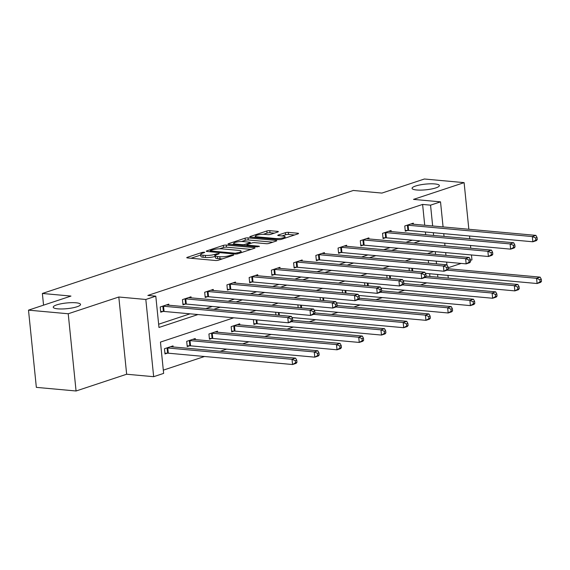 <?xml version="1.0" encoding="UTF-8"?>
<svg xmlns="http://www.w3.org/2000/svg" width="570" height="570" viewBox="0 0 570 570"><rect width="100%" height="100%" fill="white"/><g stroke="black" fill="none" stroke-linecap="round" stroke-linejoin="round"><path stroke-width="0.85" d="M204.231 252.182L202.165 252.41L187.302 257.327A2.102 0.435 -5.8 0 0 186.768 257.683A2.102 0.435 -5.8 0 0 187.459 257.932L215.531 260.497A2.102 0.435 -5.8 0 0 218.488 260.177L233.351 255.253L233.729 255.004L233.237 254.826L229.247 255.688A6.74 1.404 -5.8 0 1 219.778 256.714L217.441 256.5A6.74 1.404 -5.8 0 1 215.211 255.702A6.74 1.404 -5.8 0 1 216.928 254.569L218.852 253.928L219.222 253.679L218.738 253.508L214.74 254.37A6.74 1.404 -5.8 0 1 205.278 255.396L202.934 255.182A6.74 1.404 -5.8 0 1 200.711 254.377A6.74 1.404 -5.8 0 1 202.421 253.244L204.345 252.603L204.723 252.36L204.231 252.182M416.599 189.981A13.73 2.857 -5.8 0 0 431.419 189.012A13.73 2.857 -5.8 0 0 439.377 185.571A13.73 2.857 -5.8 0 0 434.839 183.939A13.73 2.857 -5.8 0 0 420.019 184.908A13.73 2.857 -5.8 0 0 412.067 188.342A13.73 2.857 -5.8 0 0 416.599 189.981M57.762 308.833A13.73 2.857 -5.8 0 0 72.582 307.871A13.73 2.857 -5.8 0 0 80.541 304.43A13.73 2.857 -5.8 0 0 76.01 302.791A13.73 2.857 -5.8 0 0 61.189 303.76A13.73 2.857 -5.8 0 0 53.231 307.202A13.73 2.857 -5.8 0 0 57.762 308.833M277.818 231.99A2.102 0.435 -5.8 0 0 278.352 231.634A2.102 0.435 -5.8 0 0 277.654 231.384L269.781 230.672A2.102 0.435 -5.8 0 0 266.824 230.993L250.316 236.457A2.102 0.435 -5.8 0 0 249.781 236.814A2.102 0.435 -5.8 0 0 250.479 237.063L278.552 239.621A2.102 0.435 -5.8 0 0 281.509 239.3L298.01 233.835A2.102 0.435 -5.8 0 0 298.545 233.479A2.102 0.435 -5.8 0 0 297.853 233.23L288.342 232.361A2.102 0.435 -5.8 0 0 285.378 232.681L278.317 235.018A2.102 0.435 -5.8 0 0 277.782 235.374A2.102 0.435 -5.8 0 0 278.481 235.624L283.197 236.058A5.629 1.168 -5.8 0 1 285.057 236.728A5.629 1.168 -5.8 0 1 281.794 238.139A5.629 1.168 -5.8 0 1 275.709 238.538L257.234 236.849A5.629 1.168 -5.8 0 1 255.367 236.18A5.629 1.168 -5.8 0 1 258.637 234.769A5.629 1.168 -5.8 0 1 264.715 234.37L267.793 234.655A2.102 0.435 -5.8 0 0 270.75 234.334L277.818 231.99M424.721 225.243L422.605 204.431L430.549 205.157L440.524 201.851L443.075 226.917M28.5 310.144L68.222 313.764L76.067 390.992L36.345 387.365L28.5 310.144L70.965 296.072L42.365 293.464L353.322 190.473L381.921 193.08L424.386 179.008L464.108 182.635L413.514 199.393L440.524 201.851M76.067 390.992L126.654 374.233L118.809 297.006L68.222 313.764M118.809 297.006L145.82 299.471L155.795 296.165L158.973 327.472L198.004 314.547M422.605 204.431L147.851 295.438L155.795 296.165M226.276 245.079A2.102 0.435 -5.8 0 0 223.319 245.399L206.81 250.864A2.102 0.435 -5.8 0 0 206.276 251.22A2.102 0.435 -5.8 0 0 206.974 251.47L235.047 254.035A2.102 0.435 -5.8 0 0 238.004 253.707L254.512 248.242A2.102 0.435 -5.8 0 0 255.046 247.886A2.102 0.435 -5.8 0 0 254.348 247.637L226.276 245.079L226.489 247.166A2.102 0.435 -5.8 0 0 223.533 247.487L219.564 248.798M228.563 243.661L245.071 238.196A2.102 0.435 -5.8 0 1 248.028 237.875L276.101 240.433A2.102 0.435 -5.8 0 1 276.799 240.683A2.102 0.435 -5.8 0 1 276.265 241.039L269.197 243.376A2.102 0.435 -5.8 0 1 266.24 243.696L254.854 242.663A2.102 0.435 -5.8 0 0 251.897 242.984L247.209 244.537A2.102 0.435 -5.8 0 0 246.675 244.886A2.102 0.435 -5.8 0 0 247.373 245.143L259.222 246.219L257.262 246.867L228.727 244.266A2.102 0.435 -5.8 0 1 228.029 244.017A2.102 0.435 -5.8 0 1 228.563 243.661L228.627 244.259M470.435 260.362L471.953 259.856L471.454 254.961M470.77 248.228L470.492 245.485M469.808 238.744L469.53 236.009M468.846 229.268L464.108 182.635M42.365 293.464L43.555 305.157M158.645 324.223L190.059 313.821M205.856 308.591L212.289 306.461M228.093 301.224L234.519 299.093M250.323 293.863L256.749 291.733M272.553 286.496L278.979 284.366M294.783 279.136L301.216 277.006M317.013 271.769L323.447 269.639M339.243 264.409L345.677 262.278M361.48 257.041L367.906 254.911M383.71 249.681L390.136 247.551M405.94 242.314L412.367 240.184M425.683 234.726L425.405 231.983M168.877 305.214L168.77 304.152L160.22 306.988L160.747 312.203L163.056 311.441M191.107 297.853L191 296.792L182.45 299.62L182.984 304.836L185.286 304.074M213.344 290.486L213.23 289.425L204.68 292.26L205.214 297.476L207.516 296.714M235.574 283.126L235.467 282.065L226.917 284.893L227.444 290.109L229.753 289.346M257.804 275.759L257.697 274.697L249.147 277.533L249.674 282.748L251.983 281.986M280.034 268.399L279.927 267.337L271.377 270.166L271.904 275.381L274.213 274.619M302.264 261.031L302.157 259.97L293.607 262.806L294.134 268.021L296.443 267.259M324.494 253.671L324.387 252.61L315.837 255.438L316.371 260.654L318.673 259.892M346.731 246.304L346.617 245.243L338.067 248.078L338.601 253.294L340.91 252.531M368.961 238.944L368.854 237.882L360.304 240.711L360.831 245.927L363.14 245.164M391.191 231.577L391.084 230.515L382.534 233.351L383.061 238.566L385.37 237.804M413.421 224.217L413.314 223.155L404.764 225.984L405.291 231.199L407.6 230.437M163.312 370.144L204.509 356.499M220.312 351.262L226.746 349.132M242.542 343.902L248.976 341.772M264.779 336.535L271.206 334.405M287.009 329.175L293.436 327.045M309.239 321.808L315.666 319.677M331.469 314.448L337.903 312.317M353.699 307.08L360.133 304.95M375.929 299.72L382.363 297.59M398.166 292.353L404.593 290.223M420.396 284.993L426.823 282.863M429.923 276.471L429.645 273.728M428.576 263.162L428.291 260.419M173.116 346.959L173.009 345.897L164.459 348.726L164.994 353.949L167.295 353.179M195.353 339.599L195.239 338.53L186.689 341.366L187.224 346.581L189.525 345.819M217.583 332.232L217.476 331.17L208.919 333.999L209.454 339.221L211.762 338.452M239.813 324.871L239.706 323.803L231.156 326.639L231.684 331.854L233.992 331.092M253.415 319.599L253.914 324.494L256.222 323.724M275.93 314.975L275.652 312.232M298.16 307.615L297.882 304.872M320.39 300.248L320.112 297.504M342.62 292.887L342.342 290.144M364.85 285.52L364.572 282.784M387.087 278.16L386.802 275.417M409.317 270.793L409.039 268.057M448.205 267.729L461.201 263.418M233.75 317.804L160.462 342.086L163.64 373.393L153.665 376.692L145.82 299.471M126.654 374.233L153.665 376.692M443.759 233.657L444.037 236.4M444.721 243.134L444.999 245.877M445.683 252.61L445.961 255.353M446.645 262.093L446.923 264.836M447.999 275.403L448.276 278.139M433.628 235.446L433.35 232.71M432.666 225.969L430.549 205.157M213.8 309.31L220.234 307.18M236.037 301.95L242.464 299.82M258.267 294.583L264.694 292.453M280.497 287.223L286.924 285.093M302.727 279.856L309.161 277.725M324.957 272.496L331.391 270.365M347.187 265.128L353.621 262.998M369.424 257.768L375.851 255.638M391.654 250.401L398.081 248.271M413.884 243.041L420.311 240.911M433.834 251.534L427.407 253.664M411.604 258.894L405.17 261.024M389.374 266.261L382.94 268.392M367.137 273.621L360.71 275.752M344.907 280.989L338.48 283.119M322.677 288.349L316.25 290.479M300.447 295.716L294.013 297.846M278.217 303.076L271.783 305.207M255.987 310.443L249.553 312.574M437.867 277.191L437.589 274.448M436.52 263.882L436.235 261.145M435.551 254.405L435.273 251.662M200.711 254.377L200.925 256.464A6.74 1.404 -5.8 0 0 203.148 257.269L202.934 255.182M215.282 256.343L214.954 256.457A6.74 1.404 -5.8 0 1 205.485 257.483L203.148 257.269M215.211 255.702L215.424 257.79A6.74 1.404 -5.8 0 0 217.655 258.588L217.441 256.5M222.457 258.858A6.74 1.404 -5.8 0 1 219.992 258.801L217.655 258.588M200.775 255.025L191.007 258.26M251.014 249.404L226.489 247.166M210.537 250.558L210.159 250.807L210.651 250.978L235.289 253.23L239.386 252.332A6.74 1.404 -5.8 0 0 241.096 251.192A6.74 1.404 -5.8 0 0 238.873 250.394L222.029 248.855A6.74 1.404 -5.8 0 0 212.56 249.881L210.537 250.558M232.275 244.594L233.764 244.095M241.523 241.53L245.285 240.284L245.071 238.196M272.766 242.193L248.242 239.963A2.102 0.435 -5.8 0 0 245.285 240.284M243.041 241.587A5.629 1.168 -5.8 0 0 236.963 241.979A5.629 1.168 -5.8 0 0 233.693 243.39A5.629 1.168 -5.8 0 0 235.56 244.06L242.065 244.658A2.102 0.435 -5.8 0 0 245.029 244.338L249.71 242.784A2.102 0.435 -5.8 0 0 250.244 242.428A2.102 0.435 -5.8 0 0 249.553 242.179L243.041 241.587M246.782 245.912L246.675 244.886M294.519 234.99L288.548 234.448A2.102 0.435 -5.8 0 0 285.591 234.769L282.022 235.952M274.32 233.151L269.995 232.752A2.102 0.435 -5.8 0 0 267.031 233.08L263.297 234.313M255.445 236.913L254.028 237.384M296.956 362.32L296.742 360.233L295.317 360.703L295.531 362.791L296.956 362.32L296.122 363.346L292.56 364.522L292.025 359.307L295.588 358.124L171.342 346.795A2.145 0.449 174.2 0 1 170.85 346.71L170.701 346.66M164.915 353.229L167.616 353.179A2.145 0.449 174.2 0 1 168.307 353.193L292.56 364.522L295.531 362.791M166.768 347.964L167.081 347.957A2.145 0.449 174.2 0 1 167.779 347.978L292.025 359.307L295.317 360.703M295.588 358.124L296.742 360.233M292.716 320.575L292.503 318.488L291.078 318.965L291.291 321.053L292.716 320.575L291.876 321.601L288.313 322.784L287.786 317.561L163.54 306.233A2.145 0.449 -5.8 0 0 162.842 306.211L162.528 306.218M291.078 318.965L287.786 317.561L291.348 316.386L167.103 305.057A2.145 0.449 -5.8 0 1 166.611 304.964L166.461 304.914M291.291 321.053L288.313 322.784L164.067 311.455A2.145 0.449 -5.8 0 0 163.376 311.434L160.676 311.491M292.503 318.488L291.348 316.386M319.186 354.96L318.979 352.873L317.554 353.343L317.761 355.431L319.186 354.96L318.352 355.979L314.79 357.162L314.255 351.947L317.818 350.764L193.572 339.435A2.145 0.449 174.2 0 1 193.088 339.342L192.938 339.3M187.145 345.869L189.846 345.812A2.145 0.449 174.2 0 1 190.544 345.833L314.79 357.162L317.761 355.431M188.998 340.603L189.318 340.596A2.145 0.449 174.2 0 1 190.01 340.611L314.255 351.947L317.554 353.343M317.818 350.764L318.979 352.873M341.416 347.593L341.209 345.506L339.784 345.976L339.991 348.063L341.416 347.593L340.582 348.619L337.02 349.795L336.485 344.579L340.055 343.397L215.802 332.068A2.145 0.449 174.2 0 1 215.317 331.982L215.168 331.932M209.382 338.502L212.076 338.452A2.145 0.449 174.2 0 1 212.774 338.466L337.02 349.795L339.991 348.063M211.228 333.236L211.548 333.229A2.145 0.449 174.2 0 1 212.239 333.251L336.485 344.579L339.784 345.976M340.055 343.397L341.209 345.506M314.946 313.215L314.733 311.127L313.308 311.598L313.521 313.685L314.946 313.215L314.113 314.234L310.55 315.417L310.016 310.201L185.77 298.872A2.145 0.449 -5.8 0 0 185.072 298.851L184.758 298.858M313.308 311.598L310.016 310.201L313.578 309.018L189.333 297.69A2.145 0.449 -5.8 0 1 188.841 297.604L188.691 297.554M313.521 313.685L310.55 315.417L186.305 304.088A2.145 0.449 -5.8 0 0 185.606 304.067L182.906 304.123M314.733 311.127L313.578 309.018M337.176 305.848L336.97 303.76L335.545 304.238L335.751 306.325L337.176 305.848L336.343 306.874L332.78 308.057L332.246 302.834L208 291.505A2.145 0.449 -5.8 0 0 207.309 291.484L206.988 291.491M335.545 304.238L332.246 302.834L335.808 301.658L211.563 290.329A2.145 0.449 -5.8 0 1 211.078 290.237L210.929 290.187M335.751 306.325L332.78 308.057L208.535 296.728A2.145 0.449 -5.8 0 0 207.836 296.706L205.143 296.763M336.97 303.76L335.808 301.658M363.653 340.233L363.439 338.145L362.014 338.616L362.228 340.703L363.653 340.233L362.812 341.252L359.25 342.435L358.722 337.219L362.285 336.036L238.039 324.708A2.145 0.449 174.2 0 1 237.547 324.615L237.398 324.572M231.612 331.142L234.306 331.084A2.145 0.449 174.2 0 1 235.004 331.106L359.25 342.435L362.228 340.703M233.458 325.876L233.778 325.869A2.145 0.449 174.2 0 1 234.477 325.883L358.722 337.219L362.014 338.616M362.285 336.036L363.439 338.145M385.883 332.866L385.669 330.778L384.244 331.248L384.458 333.336L385.883 332.866L385.042 333.892L381.48 335.067L380.952 329.852L384.515 328.669L292.688 320.297M253.842 323.774L256.536 323.724A2.145 0.449 174.2 0 1 257.234 323.739L381.48 335.067L384.458 333.336M291.569 321.701L380.952 329.852L384.244 331.248M384.515 328.669L385.669 330.778M408.113 325.506L407.899 323.418L406.474 323.888L406.688 325.976L408.113 325.506L407.272 326.524L403.71 327.707L403.182 322.492L406.745 321.309L314.918 312.937M291.968 317.519L403.71 327.707L406.688 325.976M313.806 314.341L403.182 322.492L406.474 323.888M406.745 321.309L407.899 323.418M359.413 298.488L359.2 296.4L357.775 296.87L357.988 298.958L359.413 298.488L358.573 299.507L355.01 300.689L354.483 295.474L230.23 284.145A2.145 0.449 -5.8 0 0 229.539 284.124L229.218 284.131M357.775 296.87L354.483 295.474L358.046 294.291L233.8 282.962A2.145 0.449 -5.8 0 1 233.308 282.877L233.159 282.827M357.988 298.958L355.01 300.689L230.764 289.361A2.145 0.449 -5.8 0 0 230.066 289.339L227.373 289.396M359.2 296.4L358.046 294.291M381.644 291.12L381.43 289.033L380.005 289.51L380.219 291.598L381.644 291.12L380.803 292.146L377.24 293.329L376.713 288.107L252.467 276.778A2.145 0.449 -5.8 0 0 251.769 276.756L251.448 276.764M380.005 289.51L376.713 288.107L380.276 286.931L256.03 275.602A2.145 0.449 -5.8 0 1 255.538 275.51L255.388 275.46M380.219 291.598L377.24 293.329L252.994 282A2.145 0.449 -5.8 0 0 252.296 281.979L249.603 282.036M381.43 289.033L380.276 286.931M403.874 283.76L403.66 281.673L402.235 282.143L402.449 284.231L403.874 283.76L403.033 284.779L399.47 285.962L398.943 280.746L274.697 269.418A2.145 0.449 -5.8 0 0 273.999 269.396L273.685 269.403M402.235 282.143L398.943 280.746L402.505 279.564L278.26 268.235A2.145 0.449 -5.8 0 1 277.768 268.149L277.618 268.099M402.449 284.231L399.47 285.962L275.224 274.633A2.145 0.449 -5.8 0 0 274.533 274.612L271.833 274.669M403.66 281.673L402.505 279.564M430.343 318.138L430.129 316.051L428.704 316.521L428.918 318.609L430.343 318.138L429.509 319.164L425.947 320.34L425.412 315.125L428.975 313.942L337.148 305.57M314.205 310.151L425.947 320.34L428.918 318.609M336.036 306.974L425.412 315.125L428.704 316.521M428.975 313.942L430.129 316.051M426.103 276.393L425.89 274.305L424.465 274.783L424.678 276.87L426.103 276.393L425.263 277.419L421.7 278.602L421.173 273.379L296.927 262.05A2.145 0.449 -5.8 0 0 296.229 262.029L295.916 262.036M424.465 274.783L421.173 273.379L424.736 272.204L300.49 260.875A2.145 0.449 -5.8 0 1 299.998 260.782L299.849 260.732M424.678 276.87L421.7 278.602L297.454 267.273A2.145 0.449 -5.8 0 0 296.763 267.252L294.063 267.309M425.89 274.305L424.736 272.204M452.573 310.778L452.366 308.691L450.941 309.161L451.148 311.248L452.573 310.778L451.739 311.797L448.177 312.98L447.642 307.764L451.205 306.582L359.385 298.21M336.435 302.791L448.177 312.98L451.148 311.248M358.266 299.613L447.642 307.764L450.941 309.161M451.205 306.582L452.366 308.691M448.334 269.033L448.12 266.945L446.695 267.416L446.909 269.503L448.334 269.033L447.5 270.052L443.937 271.235L443.403 266.019L319.157 254.69A2.145 0.449 -5.8 0 0 318.459 254.669L318.145 254.676M446.695 267.416L443.403 266.019L446.966 264.836L322.72 253.508A2.145 0.449 -5.8 0 1 322.228 253.422L322.086 253.372M446.909 269.503L443.937 271.235L319.692 259.906A2.145 0.449 -5.8 0 0 318.993 259.884L316.293 259.941M448.12 266.945L446.966 264.836M474.803 303.411L474.596 301.323L473.171 301.801L473.378 303.881L474.803 303.411L473.969 304.437L470.407 305.613L469.88 300.397L473.442 299.214L381.615 290.842M358.665 295.424L470.407 305.613L473.378 303.881M380.496 292.246L469.88 300.397L473.171 301.801M473.442 299.214L474.596 301.323M470.564 261.666L470.357 259.578L468.932 260.055L469.139 262.143L470.564 261.666L469.73 262.692L466.167 263.874L465.633 258.652L341.387 247.323A2.145 0.449 -5.8 0 0 340.696 247.302L340.376 247.309M468.932 260.055L465.633 258.652L469.195 257.476L344.95 246.147A2.145 0.449 -5.8 0 1 344.465 246.055L344.316 246.005M469.139 262.143L466.167 263.874L341.922 252.546A2.145 0.449 -5.8 0 0 341.223 252.524L338.53 252.581M470.357 259.578L469.195 257.476M497.04 296.051L496.826 293.963L495.401 294.434L495.615 296.521L497.04 296.051L496.199 297.07L492.637 298.252L492.109 293.037L495.672 291.854L403.845 283.482M380.895 288.064L492.637 298.252L495.615 296.521M402.726 284.886L492.109 293.037L495.401 294.434M495.672 291.854L496.826 293.963M492.801 254.306L492.587 252.218L491.162 252.688L491.376 254.776L492.801 254.306L491.96 255.332L488.397 256.507L487.87 251.292L363.624 239.963A2.145 0.449 -5.8 0 0 362.926 239.941L362.606 239.949M491.162 252.688L487.87 251.292L491.433 250.109L367.187 238.78A2.145 0.449 -5.8 0 1 366.695 238.695L366.546 238.645M491.376 254.776L488.397 256.507L364.152 245.178A2.145 0.449 -5.8 0 0 363.453 245.157L360.76 245.214M492.587 252.218L491.433 250.109M519.27 288.684L519.056 286.596L517.631 287.073L517.845 289.154L519.27 288.684L518.429 289.71L514.867 290.885L514.34 285.67L517.902 284.487L426.075 276.115M403.125 280.697L514.867 290.885L517.845 289.154M424.956 277.519L514.34 285.67L517.631 287.073M517.902 284.487L519.056 286.596M515.031 246.938L514.817 244.851L513.392 245.328L513.606 247.416L515.031 246.938L514.19 247.964L510.627 249.147L510.1 243.924L385.854 232.596A2.145 0.449 -5.8 0 0 385.156 232.574L384.836 232.581M513.392 245.328L510.1 243.924L513.663 242.749L389.417 231.42A2.145 0.449 -5.8 0 1 388.925 231.327L388.776 231.278M513.606 247.416L510.627 249.147L386.382 237.818A2.145 0.449 -5.8 0 0 385.683 237.797L382.99 237.854M514.817 244.851L513.663 242.749M541.5 281.323L541.286 279.236L539.861 279.706L540.075 281.794L541.5 281.323L540.659 282.342L537.097 283.525L536.57 278.31L540.132 277.127L448.305 268.755M425.355 273.336L537.097 283.525L540.075 281.794M447.194 270.159L536.57 278.31L539.861 279.706M540.132 277.127L541.286 279.236M537.261 239.578L537.047 237.49L535.622 237.961L535.836 240.048L537.261 239.578L536.42 240.604L532.857 241.78L532.33 236.564L408.084 225.236A2.145 0.449 -5.8 0 0 407.386 225.214L407.073 225.221M535.622 237.961L532.33 236.564L535.893 235.382L411.647 224.053A2.145 0.449 -5.8 0 1 411.155 223.967L411.006 223.917M535.836 240.048L532.857 241.78L408.612 230.451A2.145 0.449 -5.8 0 0 407.921 230.43L405.22 230.487M537.047 237.49L535.893 235.382M202.25 253.301L202.165 252.41M231.263 255.944L231.171 255.054M216.757 254.626L216.664 253.728M205.485 257.483L205.278 255.396M214.954 256.457L214.74 254.37M219.992 258.801L219.778 256.714M229.34 256.578L229.247 255.688M187.359 257.925L187.302 257.327M254.412 248.278L254.348 247.637M206.874 251.463L206.81 250.864M223.533 247.487L223.319 245.399M210.729 251.812L210.651 250.978M235.374 254.049L235.289 253.23M237.448 253.857L237.362 253.002M239.478 253.222L239.386 252.332M248.242 239.963L248.028 237.875M276.165 241.067L276.101 240.433M247.458 245.976L247.373 245.143M259.272 246.667L259.222 246.219M235.645 244.901L235.56 244.06M242.15 245.492L242.065 244.658M245.171 245.77L245.029 244.338M249.803 243.675L249.71 242.784M257.312 237.683L257.234 236.849M275.794 239.371L275.709 238.538M278.374 235.617L278.317 235.018M285.591 234.769L285.378 232.681M288.548 234.448L288.342 232.361M297.918 233.864L297.853 233.23M250.38 237.049L250.316 236.457M267.031 233.08L266.824 230.993M269.995 232.752L269.781 230.672M277.718 232.026L277.654 231.384M167.616 353.179L167.081 347.957M168.307 353.193L167.779 347.978M163.54 306.233L164.067 311.455M162.842 306.211L163.376 311.434M189.846 345.812L189.318 340.596M190.544 345.833L190.01 340.611M212.076 338.452L211.548 333.229M212.774 338.466L212.239 333.251M185.77 298.872L186.305 304.088M185.072 298.851L185.606 304.067M208 291.505L208.535 296.728M207.309 291.484L207.836 296.706M234.306 331.084L233.778 325.869M235.004 331.106L234.477 325.883M256.536 323.724L256.144 319.848M257.234 323.739L256.849 319.913M278.652 315.224L278.374 312.481M279.357 315.288L279.079 312.545M230.23 284.145L230.764 289.361M229.539 284.124L230.066 289.339M252.467 276.778L252.994 282M251.769 276.756L252.296 281.979M274.697 269.418L275.224 274.633M273.999 269.396L274.533 274.612M300.889 307.864L300.611 305.121M301.587 307.928L301.309 305.185M296.927 262.05L297.454 267.273M296.229 262.029L296.763 267.252M323.119 300.497L322.841 297.754M323.817 300.561L323.539 297.818M319.157 254.69L319.692 259.906M318.459 254.669L318.993 259.884M345.349 293.137L345.071 290.394M346.047 293.201L345.769 290.458M341.387 247.323L341.922 252.546M340.696 247.302L341.223 252.524M367.579 285.769L367.301 283.026M368.284 285.834L367.999 283.091M363.624 239.963L364.152 245.178M362.926 239.941L363.453 245.157M389.809 278.409L389.531 275.666M390.514 278.474L390.236 275.73M385.854 232.596L386.382 237.818M385.156 232.574L385.683 237.797M412.046 271.042L411.761 268.299M412.744 271.106L412.466 268.363M408.084 225.236L408.612 230.451M407.386 225.214L407.921 230.43M210.259 251.769L210.159 250.807M241.245 252.638L241.096 251.192M233.835 244.73L233.693 243.39M250.358 243.49L250.244 242.428M255.503 237.519L255.367 236.18M285.192 238.082L285.057 236.728"/></g></svg>
